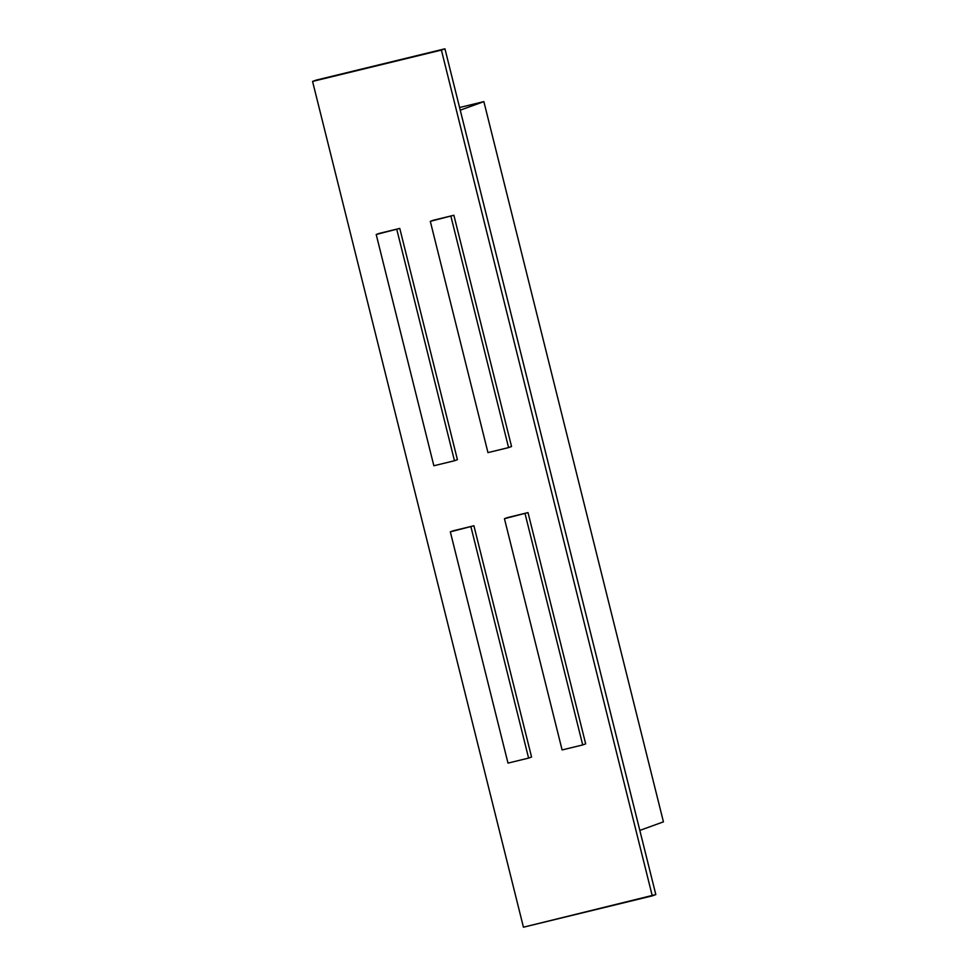 <?xml version="1.0" encoding="UTF-8"?>
<svg xmlns="http://www.w3.org/2000/svg" width="976" height="976" viewBox="0 0 976 976"><rect width="100%" height="100%" fill="white"/><g stroke="black" fill="none" stroke-linecap="round" stroke-linejoin="round"><path stroke-width="1.46" d="M639.829 830.405L663.436 821.853L639.829 830.405M459.586 107.519L483.864 101.626L460.245 110.166L483.864 101.626L663.436 821.853L483.864 101.626L459.586 107.519M441.396 50.081L312.564 81.423L523.441 927.2L652.273 895.87L441.396 50.081L444.946 48.8L316.114 80.13L441.396 50.081L652.273 895.87L655.823 894.577L444.946 48.8L316.114 80.13L312.564 81.423L523.441 927.2L655.823 894.577L444.946 48.8L441.396 50.081M379.152 233.423L399.77 228.408L457.427 459.684L454.474 460.745L457.427 459.684L399.77 228.408L376.199 234.496L399.77 228.408L376.199 234.496L433.856 465.759L454.474 460.745L396.805 229.482L454.474 460.745L433.856 465.759L376.199 234.496L379.152 233.423M433.271 220.259L453.877 215.257L511.546 446.52L508.581 447.594L511.546 446.52L453.877 215.257L433.271 220.259L453.877 215.257L430.306 221.332L487.963 452.608L508.581 447.594L450.912 216.318L508.581 447.594L487.963 452.608L430.306 221.332L433.271 220.259M507.398 517.609L528.016 512.595L585.673 743.858L582.709 744.932L585.673 743.858L528.016 512.595L504.446 518.683L528.016 512.595L504.446 518.683L562.103 749.946L582.709 744.932L525.051 513.669L582.709 744.932L562.103 749.946L504.446 518.683L507.398 517.609M453.291 530.773L473.909 525.759L531.566 757.022L528.602 758.096L531.566 757.022L473.909 525.759L450.326 531.847L473.909 525.759L450.326 531.847L507.996 763.11L528.602 758.096L470.944 526.833L528.602 758.096L507.996 763.11L450.326 531.847L453.291 530.773"/></g></svg>
